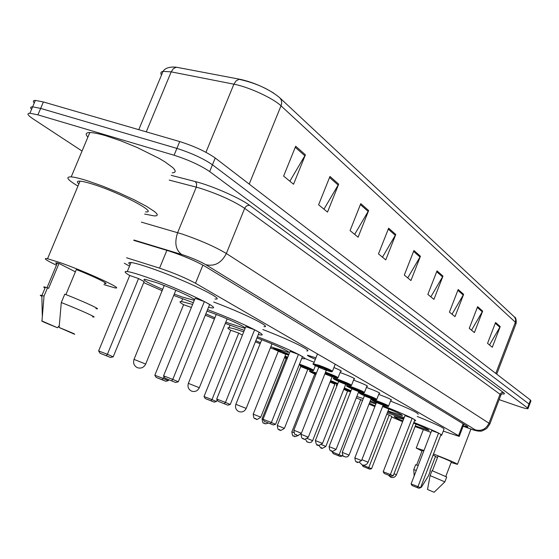 <?xml version="1.0" encoding="UTF-8"?>
<svg xmlns="http://www.w3.org/2000/svg" width="559" height="559" viewBox="0 0 559 559"><rect width="100%" height="100%" fill="white"/><g stroke="black" fill="none" stroke-linecap="round" stroke-linejoin="round"><path stroke-width="0.84" d="M366.418 387.415L367.165 387.68C375.285 390.741 379.491 392.635 379.792 393.361L379.163 393.277M353.554 380.127L354.553 380.476C362.924 383.628 367.242 385.584 367.508 386.339L366.872 386.248M340.096 372.504L341.367 372.951C350.004 376.2 354.441 378.219 354.679 378.995L354.029 378.904M378.729 394.395L379.254 394.584C387.135 397.554 391.237 399.392 391.552 400.097L390.944 400.013M315.367 359.262C309.49 356.796 306.884 355.447 307.555 355.21L315.919 357.858M443.259 431.108L459.219 436.411L458.534 435.692L195.51 283.259C185.399 277.844 173.423 272.806 159.567 268.145L126.6 257.783M124.336 263.254L129.52 266.126M304.599 358.368L314.151 362.33M333.926 367.522C339.425 369.834 341.87 371.099 341.263 371.323L340.599 371.225M463.236 425.923L467.883 427.041L467.233 426.279L204.95 266.273C194.902 260.662 182.898 255.568 168.937 250.998L133.79 240.37M82.047 151.049L32.911 118.774C27.566 115.182 26.573 113.33 29.92 113.225L37.928 114.868L174.08 155.234C188.628 159.923 200.499 165.366 209.674 171.578L527.535 407.895L527.982 408.678C526.892 408.915 523.378 408.014 517.438 405.981L499.138 399.622M34.274 102.982C32.764 101.305 33.128 100.445 35.371 100.403L43.399 101.962L179.718 141.567C194.28 146.192 206.117 151.678 215.229 158.008L530.498 400.083L529.017 403.989L529.457 404.786L529.017 403.989L212.455 164.793L529.017 403.989L527.535 407.895M179.718 141.567L176.896 148.401C191.457 153.054 203.308 158.518 212.455 164.793C203.308 158.518 191.457 153.054 176.896 148.401L40.667 108.411L176.896 148.401L174.08 155.234M31.584 109.312C30.06 107.663 30.417 106.832 32.646 106.811L40.667 108.411L32.646 106.811L29.92 113.225M295.683 146.234L283.623 176.099L293.545 184.239L305.403 154.808L295.683 146.234M289.862 181.214L305.403 154.808M329.957 176.455L318.609 204.797L327.511 212.099L338.677 184.149L329.957 176.455M323.961 209.185L338.677 184.149M360.772 203.63L350.06 230.594L358.095 237.184L368.64 210.568L360.772 203.63M354.672 234.375L368.64 210.568M388.631 228.191L378.485 253.905L385.766 259.879L395.765 234.487L388.631 228.191M382.468 257.175L395.765 234.487M495.567 322.487L487.553 343.366L492.297 347.258L500.221 326.596L495.567 322.487M489.502 344.959L500.221 326.596M477.624 306.667L469.26 328.357L474.395 332.57L482.655 311.104L477.624 306.667M471.51 330.201L482.655 311.104M458.177 289.52L449.429 312.09L454.998 316.66L463.635 294.334L458.177 289.52M452.021 314.221L463.635 294.334M437.019 270.863L427.852 294.397L433.924 299.379L442.973 276.111L437.019 270.863M430.842 296.85L442.973 276.111M413.933 250.509L404.304 275.084L410.935 280.527L420.438 256.246L413.933 250.509M407.749 277.907L420.438 256.246M274.043 93.36C263.345 86.687 252.151 82.033 240.461 79.392L176.323 67.199L173.388 68.631L171.187 71.859L163.046 71.335C165.261 67.96 169.684 66.584 176.323 67.199L240.125 79.329M530.498 400.083L530.931 400.901L529.555 404.534M433.504 453.999C448.996 460.05 456.969 463.495 457.43 464.354L451.148 462.461M422.213 450.554L423.855 450.84M433.085 455.089L435.531 456.34L429.962 470.811L430.325 470.985L428.467 475.814L421.318 487.364L420.759 487.141L421.318 487.364M413.772 469.658L416.322 470.378M415.616 464.774L418.216 465.465M432.386 470.811L438.053 456.046C447.039 459.631 451.462 461.601 451.344 461.951L445.809 476.394M437.536 457.395L435.44 456.57M422.024 451.057L416.224 448.038L423.995 450.47M427.516 489.495L434.119 492.269L427.516 489.495L430.109 475.604L444.838 481.865L434.14 492.248M430.109 475.604L432.009 470.657L446.711 476.974L444.866 481.788M387.303 412.828L403.822 418.579M413.856 422.436C432.932 430.095 442.19 434.399 441.631 435.349L440.716 435.265M430.968 432.373L415.078 426.594M417.273 416.49C435.775 423.96 444.691 428.187 444.007 429.158L441.764 434.993M413.583 423.135C424.26 427.439 429.403 429.85 429.019 430.36L415.337 425.937M402.899 420.969C396.401 418.181 393.494 416.693 394.2 416.49L403.535 419.327M438.57 433.092L431.667 430.563L411.096 483.933L417.971 486.603L438.57 433.092L441.023 434.469L420.536 487.727L418.789 488.231L412.046 485.526L418.789 488.231M402.627 421.668L391.656 417.014M363.105 466.506L369.82 469.197L363.105 466.506L362.162 464.934L371.56 468.708L391.88 416.441L386.807 414.114M416.951 487.434L417.971 486.603L420.536 487.727M367.85 468.351L368.807 467.513L389.232 415.002M371.56 468.708L369.82 469.197M412.046 485.526L411.096 483.933M77.967 186.091C67.415 179.802 65.158 176.728 71.21 176.875C74.62 177.147 79.972 178.426 87.267 180.732L102.192 185.965L118.508 192.603L133.992 199.717L146.563 206.355L154.633 211.644L156.681 213.573L157.317 214.956L156.562 215.753L154.459 215.942L144.655 214.069M87.896 137.109C85.108 134.146 85.744 132.623 89.81 132.553C93.311 132.574 98.726 133.664 106.056 135.823L120.989 140.889L137.234 147.541L159.245 158.456L164.947 161.851L172.801 167.602L174.729 169.782L175.26 171.417L174.408 172.458L172.207 172.885M56.431 265.211C45.733 260.047 42.77 257.881 47.55 258.719L60.065 262.604C86.945 271.981 127.033 290.666 114.246 287.696L103.946 284.629M78.868 183.953C76.604 181.906 76.995 180.969 80.042 181.144C82.746 181.347 87.001 182.367 92.829 184.204C119.94 192.576 158.924 213.272 145.557 211.882M41.862 296.347C39.738 295.215 39.731 294.928 41.841 295.494L44.014 296.158L47.501 287.822L48.598 288.353L59.009 263.443L75.388 271.828M56.906 264.079C55.208 262.975 55.355 262.625 57.346 263.023L59.009 263.443M57.451 327.749C45.712 322.99 40.548 320.726 41.974 320.964L57.451 327.749L59.226 325.771M41.974 320.964L44.014 296.158M45.041 288.011C43.169 286.942 43.281 286.669 45.384 287.2L47.501 287.822M65.906 294.593L76.324 269.571C94.744 276.768 111.332 285.034 104.421 283.476M59.128 327.483C71.091 332.339 76.185 334.582 74.41 334.205L59.128 327.483L61.287 302.545C81.167 310.322 99.851 318.868 92.508 316.75M61.287 302.545L64.788 294.146C84.661 301.909 103.268 310.594 95.882 308.589M370.247 400.978L376.2 403.165M382.922 405.729C405.205 414.582 416.099 419.62 415.589 420.843L414.512 420.731M404.178 417.678L387.743 411.704M390.538 401.048C409.936 408.936 419.124 413.374 418.104 414.345M382.622 406.505C395.989 411.78 402.578 414.813 402.382 415.596L388.03 410.97M375.159 405.82L369.366 403.228M369.862 401.949L375.872 403.989M412.165 418.258L404.968 415.63L383.201 471.754L390.371 474.535L412.165 418.258L414.876 419.781L393.208 475.779L391.356 476.303L384.208 473.431L391.356 476.303M374.858 406.589L369.01 404.143M356.81 396.527L363.308 398.567M362.553 400.482L356.279 397.875M389.323 475.423L390.371 474.535L393.208 475.779M333.255 453.649L340.368 456.507L333.255 453.649L332.256 451.993L342.206 455.997L342.52 455.201M338.188 455.564L339.159 454.677L360.765 399.51M332.256 451.993L332.514 451.337M342.206 455.997L340.368 456.507M384.208 473.431L383.201 471.754M257.406 336.777C284.196 346.832 310.692 359.5 303.677 358.738L301.727 358.452M288.786 354.609L283.21 352.659M262.807 329.544C289.087 339.495 313.543 351.499 306.779 350.933M256.916 337.985C272.918 343.687 292.741 352.855 287.976 352.296L270.808 346.811M260.536 342.709L255.833 340.704M298.45 354.385L290.065 351.394L263.037 419.278L271.381 422.499L298.45 354.385L302.454 356.635L275.573 424.33L273.253 424.945L264.295 421.339L273.253 424.945M280.408 351.646L279.479 351.311M278.312 350.877L270.381 347.866M260.11 343.771L255.386 341.815M230.72 330.271C227.646 328.447 227.066 327.595 228.994 327.721C231.3 327.93 236.212 329.307 243.724 331.843M238.749 333.101L230.734 330.243L204.014 396.527L211.987 399.601L238.749 333.101L242.417 335.1M270.256 423.645L271.381 422.499L275.573 424.33M210.96 400.747L205.265 398.546L214.153 402.124L210.96 400.747L211.987 399.601L216.452 401.53L217.158 399.783M216.452 401.53L214.153 402.124M205.265 398.546L204.014 396.527M264.295 421.339L263.037 419.278M207.55 309.637C237.442 320.607 269.794 336.176 260.641 334.953L258.286 334.575M244.304 330.397L225.298 323.395M213.692 302.035C243.172 312.991 272.75 327.63 263.96 326.666M206.956 311.104L209.297 311.915C226.668 317.952 250.097 328.874 244.01 328.035L225.78 322.194M214.887 317.819L205.859 313.823M254.624 329.768L245.813 326.659L216.703 399.049L225.459 402.417L254.624 329.768L259.187 332.332L230.245 404.513L227.744 405.156L218.066 401.257L227.744 405.156M214.404 319.014L205.314 315.164M183.569 304.711C179.607 302.377 178.929 301.322 181.521 301.546L192.617 304.431M191.395 307.436L183.583 304.683L154.829 375.25L163.186 378.464L163.976 376.507M224.32 403.668L225.459 402.417L230.245 404.513M162.152 379.715L156.192 377.416L165.785 381.28L162.152 379.715L163.186 378.464L168.259 380.665L168.622 379.778M168.259 380.665L165.785 381.28M156.192 377.416L154.829 375.25M218.066 401.257L216.703 399.049M129.716 275.517C124.538 272.478 123.735 271.157 127.284 271.548C130.659 272.023 136.829 273.805 145.794 276.908C178.698 288.158 224.39 309.889 211.351 307.806L208.5 307.303M193.316 302.705L173.716 295.425M130.163 264.582C128.074 262.933 128.36 262.241 131.016 262.513C134.412 262.919 140.602 264.652 149.574 267.712C182.507 278.829 228.058 300.819 214.936 298.96M194.28 300.344L182.248 297.004L174.275 294.062M162.683 289.352C147.597 282.763 141.651 279.395 144.844 279.248L155.786 282.414C170.684 287.536 192.855 297.437 194.546 299.68M204.377 301.546L195.105 298.31L163.57 375.851L172.78 379.379L204.377 301.546L209.639 304.501L178.293 381.79L175.582 382.475L165.059 378.226L175.582 382.475M162.124 290.722L143.705 282.616M138.541 278.557L129.73 275.482L98.622 350.933L107.377 354.294L138.541 278.557L144.124 281.596L113.204 356.817L110.514 357.467L100.096 353.267L110.514 357.467M171.634 380.756L172.78 379.379L178.293 381.79M106.343 355.664L107.377 354.294L113.204 356.817M100.096 353.267L98.622 350.933M165.059 378.226L163.57 375.851M178.23 291.274L175.792 290.352M164.199 285.635L161.796 284.594M463.104 423.757L458.534 435.692M166.862 250.369L159.567 268.145M202.903 265.092L195.51 283.259M463.131 426.203L468.812 428.327C474.465 430.318 476.631 430.835 475.318 429.878L205.88 264.735C200.206 261.5 192.89 258.307 183.925 255.177L133.929 240.028M141.329 222.119L182.234 234.074C200.422 240.335 215.131 246.812 226.353 253.506L488.978 423.212L489.754 424.232L486.707 428.487C482.85 430.737 480.768 431.604 480.481 431.08C478.441 431.422 474.626 430.542 469.036 428.432L467.324 427.775M171.194 175.351L195.315 181.563C211.735 185.637 240.398 198.235 249.831 205.467L503.456 392.551L501.709 392.572L500.151 393.955L488.978 423.212C486.023 429.172 481.467 431.394 475.318 429.878M205.88 264.735C214.747 266.615 221.574 262.87 226.353 253.506L244.681 208.332C233.732 201.093 219.142 194.469 200.919 188.467L196.286 187.146L177.629 232.649C174.303 242.739 175.645 250.006 181.64 254.443M503.456 392.551C505.133 393.822 504.651 394.256 502.003 393.843M489.866 423.932L500.731 395.437L500.026 394.235L244.681 208.332C245.869 206.005 247.581 205.048 249.831 205.467M209.674 171.578L215.229 158.008M37.928 114.868L43.399 101.962M195.315 181.563L196.677 183.862L196.286 187.146L169.237 180.096M467.1 427.691L463.125 426.224M138.772 129.674L163.046 71.335C160.796 71.825 160.279 73.061 161.502 75.039M496.734 374.16L515.943 323.906L515.37 322.236L281.002 105.812C282.218 102.388 281.694 99.614 279.43 97.483C268.977 88.958 255.519 82.907 239.042 79.322L236.122 80.831L233.9 84.185L171.187 71.859L146.262 131.847M249.202 184.1L281.002 105.812C273.183 98.237 248.503 86.869 233.9 84.185L205.95 152.307M495.791 373.433L515.37 322.236L515.678 319.552L514.629 317.17L279.919 97.937M413.59 251.389L420.04 257.063M436.691 271.709L442.588 276.901M457.863 290.331L463.271 295.089M477.323 307.443L482.305 311.831M495.274 323.235L499.886 327.288M388.26 229.113L395.346 235.346M360.387 204.594L368.199 211.47M329.544 177.469L338.209 185.092M295.25 147.303L304.914 155.8M388.407 475.157L390.79 477.309C393.361 478.008 395.248 477.155 396.45 474.759L394.011 473.718M359.521 462.405L362.127 464.906C364.824 465.64 366.809 464.753 368.081 462.23L361.89 459.694M261.717 339.767L235.877 404.262C234.913 407.63 235.947 410.082 238.993 411.641C242.222 412.528 244.618 411.452 246.184 408.405L235.863 404.311M216.242 314.472L188.39 383.299C187.342 386.884 188.432 389.504 191.66 391.167C195.091 392.118 197.648 390.972 199.325 387.722L188.362 383.362M164.248 285.53L134.041 359.311C132.902 363.14 134.048 365.949 137.486 367.731C141.148 368.751 143.88 367.522 145.696 364.049L134.006 359.388M371.84 399.496L377.039 400.929C384.424 403.724 388.281 405.436 388.589 406.065C386.856 405.855 391.559 407.832 383.222 405.009C390.371 407.218 388.302 406.086 377.032 401.614C370.806 399.489 370.624 399.734 376.486 402.361C371.854 400.335 370.324 399.329 371.896 399.35L372.154 398.693M376.375 401.949L383.593 404.779L383.16 405.121M361.554 460.553L383.139 405.177L376.438 402.55M354.825 457.919L361.547 460.574C354.546 464.753 358.431 460.896 356.852 461.972L357.306 462.174L356.859 461.979C356.991 461 355.79 464.208 354.832 457.905L376.459 402.494L376.207 401.809L378.576 402.955M359.682 392.746L364.901 394.165C372.518 397.044 376.466 398.805 376.752 399.454C374.998 399.58 379.17 400.943 371.281 398.378M371.099 398.308C378.625 400.649 376.563 399.496 364.901 394.864C358.605 392.725 358.445 392.998 364.419 395.681M364.307 395.255L371.651 398.141M342.241 452.392L349.096 455.096L371.197 398.546L364.363 395.863M349.096 455.096L347.67 456.717L345.874 457.059L344.302 456.535C344.456 455.543 343.212 458.806 342.248 452.371L364.391 395.8L364.133 395.101L366.515 396.261M346.985 385.703L352.233 387.101C360.08 390.07 364.14 391.887 364.405 392.551C362.644 392.684 366.802 394.053 358.815 391.461M358.71 391.419C366.313 393.76 364.161 392.558 352.24 387.82C345.881 385.668 345.735 385.962 351.814 388.701C347.16 386.667 345.574 385.605 347.048 385.528L347.349 384.781M336.099 449.366L358.731 391.621L351.793 388.812L351.527 388.1L353.924 389.281C350.619 387.813 350.598 387.625 353.868 388.729L359.192 391.209L358.759 391.559M329.104 446.62L336.092 449.387C329.412 453.761 332.724 449.834 331.187 450.84C331.368 449.848 330.062 453.146 329.111 446.599L351.765 388.882M331.201 450.847L331.683 451.057L331.201 450.847M333.723 378.338L338.999 379.722C347.097 382.782 351.262 384.655 351.499 385.347C349.752 385.479 353.868 386.863 345.79 384.229C353.442 386.555 351.185 385.298 339.006 380.462C332.43 378.254 332.472 378.646 339.138 381.622M322.522 443.392L345.714 384.389L338.628 381.511L338.356 380.791L340.766 381.986C337.44 380.497 337.419 380.302 340.711 381.413L346.168 383.963L345.741 384.319M315.374 440.59L322.508 443.413C315.332 447.906 319.07 443.762 317.491 444.901C316.967 445.942 316.261 444.496 315.381 440.569L338.6 381.587M317.505 444.908L318.008 445.125L317.505 444.908M325.149 373.16L326.952 373.754C331.536 375.515 333.402 376.389 332.549 376.389L332.13 376.752M308.309 437.145L332.095 376.829L324.863 373.88M301.015 434.287L308.302 437.173C301.951 441.624 304.886 437.921 303.16 438.689C303.362 437.655 301.979 441.093 301.022 434.266M303.174 438.696L303.705 438.927L303.174 438.696M325.548 372.147C333.744 375.264 337.895 377.15 338.006 377.807C336.322 377.975 340.207 379.295 332.256 376.703C342.387 380.393 335.288 376.389 325.289 372.804M327.015 374.355L325.031 373.454L327.015 374.355M313.529 363.902L318.993 365.258C327.805 368.584 332.277 370.617 332.409 371.365C330.732 371.532 334.575 372.881 326.477 370.247L326.33 370.191M326.463 370.24C337.105 374.097 329.419 369.751 319.007 366.054C312.271 363.811 312.188 364.195 318.763 367.2C313.571 364.845 311.859 363.664 313.62 363.664L317.47 353.945M301.427 433.225L326.267 370.337L318.749 367.256L318.448 366.487L320.95 367.759C317.477 366.187 317.456 365.97 320.887 367.109C325.722 368.961 327.665 369.883 326.715 369.876L326.302 370.247M293.831 430.248L301.42 433.253C294.935 437.921 297.87 434.057 296.06 434.832L296.633 435.084L296.074 434.839C296.116 433.714 294.81 437.299 293.838 430.22L318.707 367.347M344.323 387.932L351.024 390.762M347.663 390.951L350.563 391.943L347.663 390.951M350.786 391.377L344.085 388.533M321.607 444.698L325.848 446.445C318.798 450.617 322.746 446.76 321.139 447.836L321.621 448.045L321.146 447.843C321.208 448.528 320.496 447.731 318.979 445.432M325.855 446.424L347.572 391.118L343.757 389.357M336.315 385.437L337.091 385.417M343.995 388.764L348.026 390.727M336.832 386.08L336.371 385.284L336.637 384.613M330.628 380.553L337.832 383.544M337.587 384.166L330.383 381.168M330.069 382.042L334.876 384.187L312.635 440.653L311.216 442.274L309.413 442.623L307.813 442.092C307.212 441.03 307.555 443.818 305.584 439.262M307.345 438.508L312.628 440.667M308.316 442.309L307.827 442.099L308.316 442.309M330.285 381.42L335.33 383.781L334.904 384.124M309.91 371.029L316.506 372.93M316.254 373.559L314.934 373.07C308.785 370.994 308.715 371.309 314.724 374.034C310.07 371.98 308.491 370.917 309.979 370.848L310.28 370.079M315.898 374.467L314.703 374.139L314.431 373.426L315.982 374.244C313.704 373.181 313.753 373.049 316.142 373.831M298.366 435.454C292.029 438.067 295.557 435.482 293.908 436.09C293.748 434.79 292.734 438.556 291.861 431.855L314.675 374.209M294.432 436.313L293.922 436.097L294.432 436.313M291.861 431.855L293.748 432.554M299.463 364.154L300.847 364.636C309.078 367.752 313.313 369.66 313.55 370.365C311.608 370.484 316.17 371.896 308.072 369.317L308.058 369.31C317.973 372.923 310.545 368.842 300.868 365.383L299.205 364.803M284.419 428.341C277.432 432.869 280.953 428.704 279.374 429.815C279.165 428.467 278.151 432.317 277.299 425.497L284.419 428.341L307.778 369.401L300.714 366.508L300.435 365.782L302.754 366.949C299.547 365.502 299.526 365.313 302.678 366.369L308.226 368.968L307.806 369.324M277.299 425.497L300.686 366.585M279.926 430.06L279.395 429.822L279.926 430.06M300.735 366.418L301.21 366.62M285.062 356.195L287.759 357.173M287.501 357.83L284.797 356.859M287.109 358.801L286.089 358.536L285.803 357.788L287.207 358.564C285.097 357.564 285.153 357.418 287.375 358.137M262.066 418.866L286.054 358.619M264.756 423.512L264.197 423.268L264.756 423.512M284.454 357.718L286.11 358.452L284.454 357.725M268.397 423.072C262.821 424.735 266.252 423.177 264.176 423.261C264.03 421.898 262.975 425.867 262.073 418.845L263.065 419.201M286.25 354.336L288.577 355.133L286.25 354.336M288.905 354.308L278.312 349.962C271.814 347.803 271.814 348.215 278.319 351.199L274.742 349.536M253.199 414.163L260.774 417.168L285.796 354.35L278.298 351.255L277.998 350.479L280.394 351.716C277.061 350.193 277.033 349.976 280.311 351.066C286.809 353.644 288.13 354.378 284.279 353.253M260.774 417.168C254.268 421.821 257.252 417.985 255.393 418.74C255.274 417.356 254.079 421.402 253.213 414.135L278.263 351.352M256.001 419.005L255.407 418.747L256.001 419.005M463.886 424.239L459.288 436.223M501.975 393.802L500.878 395.052M528.08 408.433L529.457 404.786M514.434 316.939C515.81 317.407 516.39 319.531 516.174 323.312M35.371 100.403L32.646 106.811M457.486 464.201L470.916 429.095M416.665 464.948L422.262 450.442M414.163 475.982L413.765 469.56L415.651 464.683M416.224 448.038L423.317 429.675M416.036 424.12L396.457 474.745M47.04 287.682L57.346 263.023M42.288 315.779L41.841 295.494M41.904 295.515L45.384 287.2M47.55 258.719L80.042 181.144M71.21 176.875L89.81 132.553M388.812 408.957L368.088 462.209M287.976 352.296L288.213 351.695M228.994 327.721L230.008 325.212M271.981 343.862L246.205 408.363M244.01 328.035L244.325 327.26M181.521 301.546L182.625 298.848M227.136 318.854L199.353 387.66M127.284 271.548L131.016 262.513M175.84 290.24L145.724 363.972M381.483 404.087L383.579 404.772M388.645 405.925L391.111 399.587M360.017 391.887L359.737 392.586C358.116 392.558 359.682 393.592 364.412 395.681M369.548 397.449L371.644 398.134L371.218 398.483M376.815 399.301L379.337 392.83M357.089 390.517L359.178 391.195M364.468 392.39L367.053 385.78M334.114 377.353L333.8 378.15C332.27 378.226 333.891 379.316 338.656 381.42M344.078 383.285L346.154 383.956M351.569 385.165L354.224 378.408M330.467 375.711L332.535 376.382M338.083 377.611L340.801 370.708M324.597 369.192L326.701 369.869M332.507 371.134L335.225 364.23M346.028 390.07L348.012 390.72L347.6 391.062M333.339 383.132L335.316 383.774M313.627 370.17L315.409 365.663M306.255 368.325L308.212 368.961M284.258 353.246L286.229 353.875L285.838 354.252"/></g></svg>
